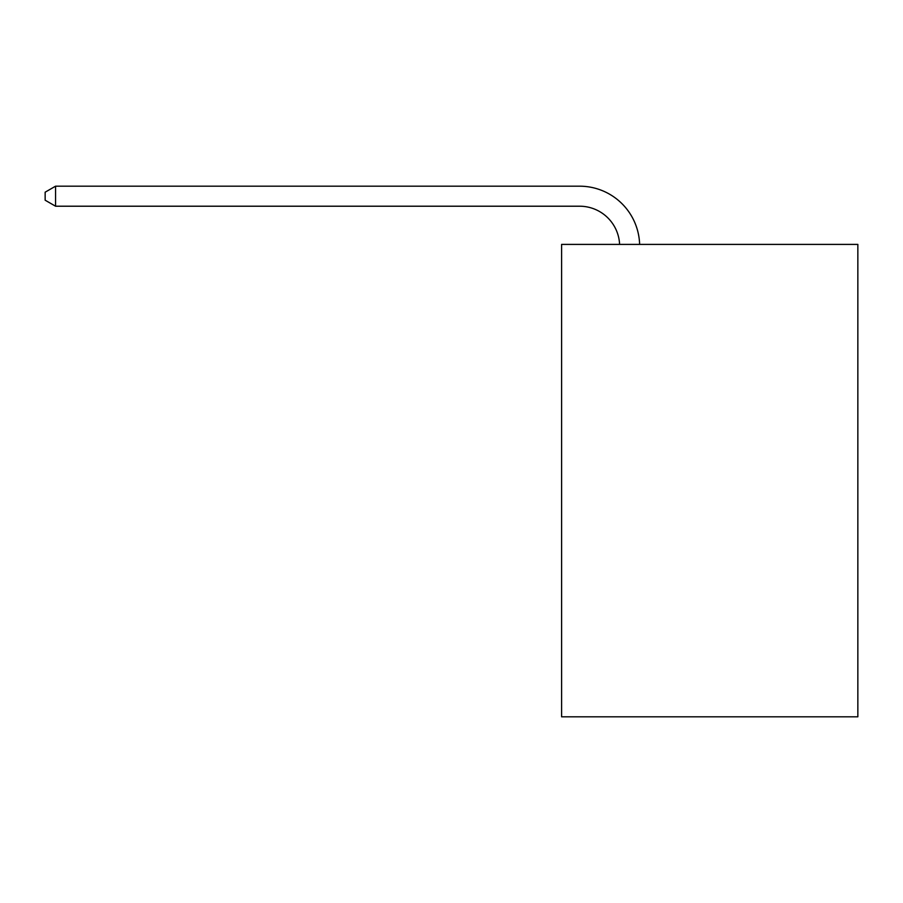 <?xml version="1.0" encoding="UTF-8"?>
<svg xmlns="http://www.w3.org/2000/svg" width="903" height="903" viewBox="0 0 903 903"><rect width="100%" height="100%" fill="white"/><g stroke="black" fill="none" stroke-linecap="round" stroke-linejoin="round"><path stroke-width="1.35" d="M857.85 244.397L857.85 716.813L561.598 716.813L561.598 244.397L857.85 244.397M619.605 244.397A40.037 40.037 0 0 0 579.613 206.211A40.037 40.037 0 0 1 619.605 244.397A40.037 40.037 0 0 0 579.613 206.211A40.037 40.037 0 0 1 619.605 244.397A40.037 40.037 0 0 0 579.613 206.211A40.037 40.037 0 0 1 619.605 244.397A40.037 40.037 0 0 0 579.613 206.211A40.037 40.037 0 0 1 619.605 244.397A40.037 40.037 0 0 0 579.613 206.211A40.037 40.037 0 0 1 619.605 244.397A40.037 40.037 0 0 0 579.613 206.211A40.037 40.037 0 0 1 619.605 244.397A40.037 40.037 0 0 0 579.613 206.211A40.037 40.037 0 0 1 619.605 244.397A40.037 40.037 0 0 0 579.613 206.211A40.037 40.037 0 0 1 619.605 244.397A40.037 40.037 0 0 0 579.613 206.211L55.557 206.211L45.15 200.206L45.15 192.192L55.557 186.187L579.613 186.187A60.05 60.05 0 0 1 639.629 244.397M55.557 186.187L579.613 186.187L55.557 186.187L579.613 186.187L55.557 186.187L579.613 186.187L55.557 186.187L579.613 186.187L55.557 186.187L579.613 186.187L55.557 186.187L579.613 186.187L55.557 186.187L579.613 186.187L55.557 186.187L579.613 186.187L55.557 186.187L55.557 206.211"/></g></svg>
